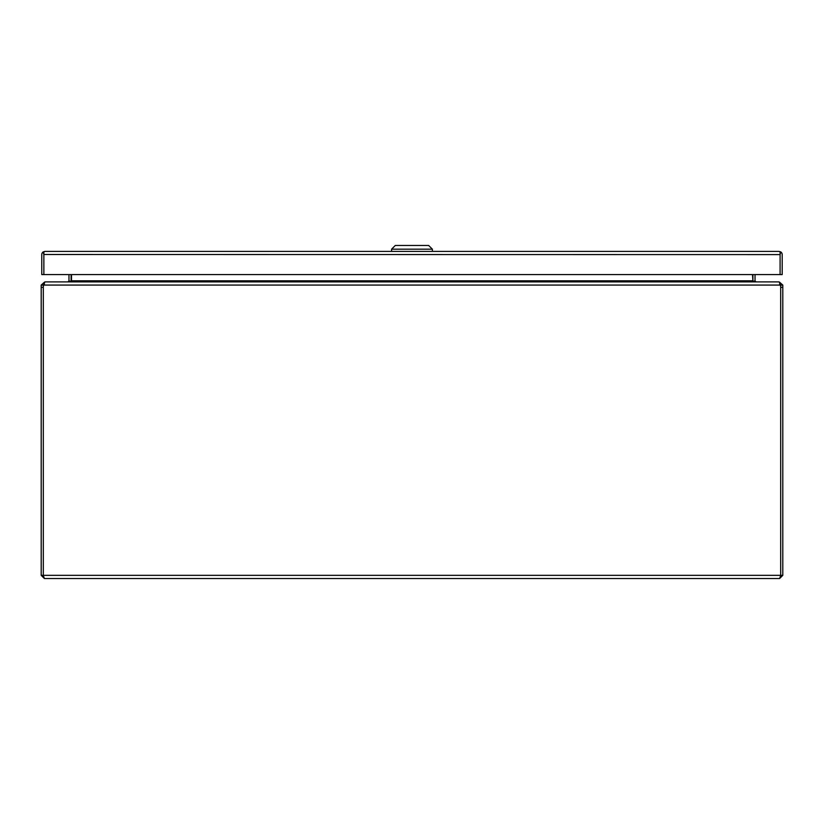 <?xml version="1.0" encoding="UTF-8"?>
<svg xmlns="http://www.w3.org/2000/svg" width="824" height="824" viewBox="0 0 824 824"><rect width="100%" height="100%" fill="white"/><g stroke="black" fill="none" stroke-linecap="round" stroke-linejoin="round"><path stroke-width="1.24" d="M43.414 575.791L44.393 578.53L779.607 578.53L780.586 575.791M44.393 578.53L41.2 575.337L43.311 575.337L43.322 287.36A9.27 9.27 0 0 1 43.6 285.073L780.4 285.073A9.27 9.27 0 0 1 780.678 287.36L780.678 575.337L43.322 575.337L43.311 285.073L41.2 285.073L41.2 575.337M782.8 287.349L782.8 285.073L780.689 285.073L780.689 287.349L782.8 287.349L782.8 575.337L779.607 578.53M782.8 575.337L780.689 575.337L780.689 287.349M780.256 284.208L779.102 281.89L44.898 281.89L43.6 285.073M41.2 285.073L44.393 282.22M779.607 282.22L782.8 285.073M43.311 285.073L44.393 284.002M779.607 284.002L780.689 285.073M752.909 274.577L752.909 280.809A3.193 3.193 0 0 0 752.94 281.242L752.497 274.577M752.497 280.984L755.052 281.89M68.948 281.89L71.06 281.242A3.193 3.193 0 0 0 71.091 280.809L71.091 274.577M71.503 274.577L71.503 280.984M70.915 281.314L68.959 280.984A1.071 1.071 0 0 0 68.969 280.809L68.969 274.577M68.959 280.984L67.898 281.89M756.102 281.89L755.041 280.984A1.071 1.071 0 0 1 755.031 280.809L755.031 274.577M753.085 281.314L755.041 280.984M43.868 254.503L780.091 254.595L780.091 274.577L780.091 254.503M780.771 251.928L779.03 251.402L44.949 251.402A3.193 3.193 0 0 1 44.949 251.402L43.188 251.928A3.193 3.193 0 0 0 41.756 254.595L41.756 274.577L43.868 274.577L43.868 254.595L43.868 274.577L782.203 274.577L782.203 254.595A3.193 3.193 0 0 0 780.771 251.928L780.101 254.595M780.091 254.595L780.091 251.928L779.03 251.402M44.939 251.402L43.868 251.928L43.868 254.595L43.188 251.928M432.373 251.402L432.373 249.178L391.585 249.178L391.585 251.402M432.373 249.178L428.665 245.47L395.293 245.47L391.585 249.178M41.2 287.349L43.311 287.349M71.503 280.809L752.497 280.809"/></g></svg>
